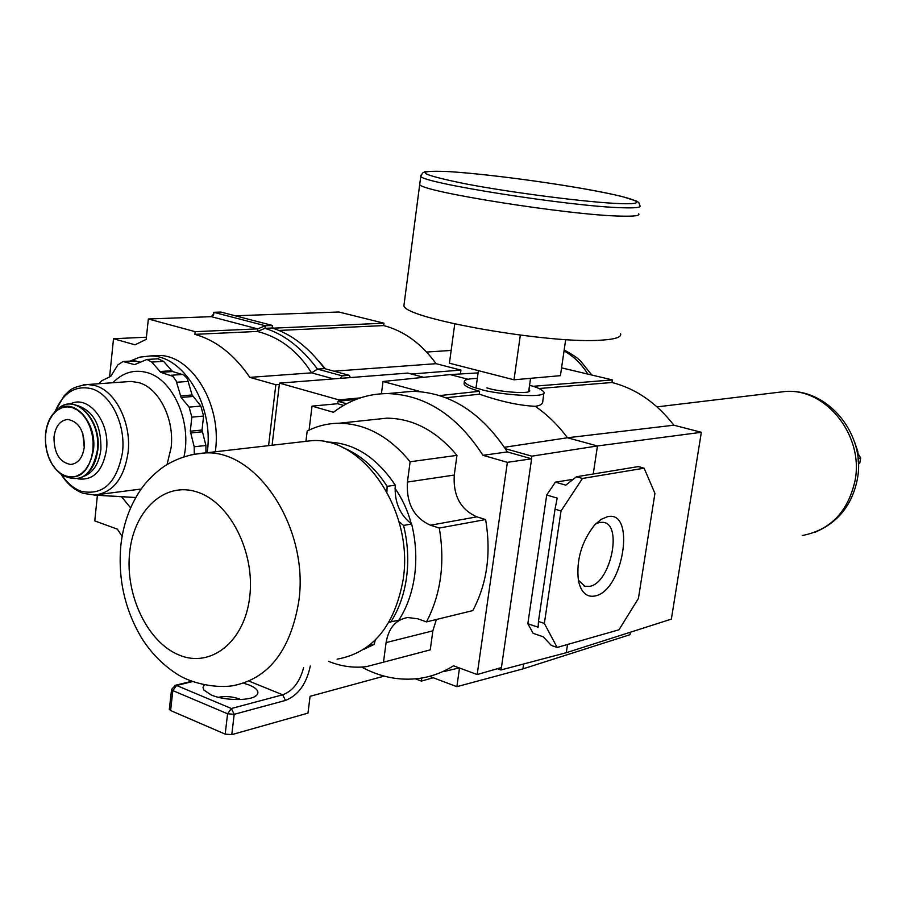 <?xml version="1.0" encoding="UTF-8"?>
<svg xmlns="http://www.w3.org/2000/svg" width="906" height="906" viewBox="0 0 906 906"><rect width="100%" height="100%" fill="white"/><g stroke="black" fill="none" stroke-linecap="round" stroke-linejoin="round"><path stroke-width="1.36" d="M477.337 378.391C468.142 378.663 463.804 379.841 464.325 381.902C466.737 384.79 472.037 387.202 480.203 389.138C489.886 393.272 546.692 399.501 544.03 392.173C541.89 389.478 537.065 387.19 529.546 385.31M504.427 447.281L567.45 437.768C557.983 425.005 547.224 414.518 535.174 406.307C519.093 405.548 500.542 401.505 479.534 394.189L445.899 397.768M535.174 406.307C540.44 405.707 542.988 403.906 542.807 400.928L543.894 393.102M607.371 516.726C636.114 509.568 623.475 590.474 595.265 595.933C586.737 597.632 581.131 592.581 578.436 580.757C576.103 560.248 581.505 541.663 594.63 524.982L601.018 519.432L607.371 516.726M578.322 580.134L584.868 586.261L589.931 586.307C610.531 582.705 622.864 524.608 603.419 522.354L599.659 522.4L595.604 523.94M486.85 387.893L488.56 388.357C495.956 391.109 528.832 394.688 529.772 390.871L528.979 389.263M497.417 668.696L500.916 669.976L501.267 667.586M531.46 458.753L531.833 456.171L505.333 448.674M420.769 391.709L383.012 381.494L381.426 393.759M346.624 403.759L338.063 401.335L337.757 403.748M429.478 676.34L456.873 686.669L459.489 668.005M527.836 623.702L538.141 627.246L538.458 621.437L544.359 623.453L557.145 647.45L551.312 645.423L543.294 636.839L533.147 633.317L527.836 623.702L546.703 495.016L555.401 482.151L573.192 479.331M593.237 473.997L597.462 445.956L531.833 456.171M500.916 669.976L566.284 652.716L567.53 644.483M456.873 686.669L522.887 668.9L523.611 663.985M338.063 401.335L356.534 399.24M383.012 381.494L450.123 374.586L478.096 372.898M439.682 395.582L479.625 391.267C470.033 388.64 464.846 386.194 464.065 383.929L464.189 382.955M467.994 379.252L450.123 374.586M566.284 652.716L671.357 619.126L701.346 432.298L597.462 445.956L567.45 437.768L673.871 425.197C656.578 402.91 635.955 388.674 612.003 382.491L539.002 388.515M555.401 482.151L565.786 485.163L576.476 476.749L582.456 478.459L561.018 510.984L555.027 509.183L557.201 498.119L546.703 495.016M522.887 668.9L629.998 634.698L630.383 632.229M561.561 367.847L612.388 379.92L532.943 386.307M479.251 394.11L479.625 391.267M701.346 432.298L673.871 425.197M557.145 647.45L618.991 629.783L638.436 598.436L654.925 493.396L644.132 468.198L582.456 478.459M561.018 510.984L544.359 623.453M555.027 509.183L538.458 621.437M612.003 382.491L612.388 379.92M644.132 468.198L638.3 466.59L576.476 476.749M337.1 659.172C372.66 652.682 394.688 626.091 403.181 579.387C413.985 511.426 363.748 437.349 312.389 440.599L299.671 442.06M389.002 622.196L398.753 620.27C406.953 607.507 412.241 592.615 414.62 575.582C416.862 558.481 415.865 541.29 411.641 523.985L403.566 525.423L398.98 521.63M390.69 622.184C398.9 609.376 404.201 594.404 406.579 577.281C408.81 560.101 407.813 542.819 403.566 525.423M411.267 523.736C407.745 510.599 402.343 498.832 395.039 488.413M386.907 491.856L387.122 486.363C374.722 467.111 359.671 454.087 341.97 447.27M387.122 486.363L395.254 485.14C394.314 501.924 399.773 514.868 411.641 523.985M375.209 640.134L374.269 644.359L368.878 645.718M363.838 649.319L374.269 644.359M395.254 485.14C376.296 456.839 353.442 442.479 326.704 442.06L326.704 442.06M328.55 661.335C341.109 666.442 353.793 668.198 366.59 666.601L383.487 662.184L386.092 642.592C388.629 627.983 395.831 619.625 407.689 617.53L417.745 618.787L426.477 621.901C440.871 594.336 445.14 563.056 439.297 528.051L430.441 525.22C413.929 517.768 406.25 503.385 407.417 482.049L410.124 461.754C389.252 436.42 365.571 423.589 339.082 423.238C327.836 423.34 317.202 425.945 307.191 431.063L305.922 441.335M426.477 621.901L472.785 610.599C487.032 583.815 491.312 553.464 485.616 519.557L439.297 528.051M436.398 619.478L432.853 630.848L386.092 642.592M383.487 662.184L430.248 649.874L432.853 630.848M413.793 654.2L430.248 649.874M410.124 461.754L456.952 455.367C436.42 430.848 413.045 418.447 386.851 418.164L372.876 419.648M407.417 482.049L454.257 475.05L456.952 455.367M454.257 475.05C453.057 495.741 460.599 509.659 476.884 516.839L430.441 525.22M485.616 519.557L476.884 516.839M361.687 667.065C380.554 677.28 399.942 681.029 419.863 678.322C431.709 676.578 442.921 672.399 453.521 665.797L477.179 674.54L507.371 462.343L482.955 455.31C457.077 415.412 425.31 394.835 387.666 393.578C367.677 393.657 349.603 399.897 333.453 412.287L312.026 406.126L309.082 430.124M477.179 674.54L501.426 667.541L531.607 458.798L507.371 462.343M444.506 671.425L459.195 667.892M312.026 406.126L337.632 403.714L343.634 405.424M482.955 455.31L507.383 451.924C481.743 412.717 450.225 392.502 412.83 391.301L396.443 392.785M531.607 458.798L507.383 451.924M858.299 461.992L857.801 451.381L854.324 441.313M858.356 463.26L859.817 462.977L860.7 457.96L858.186 453.838M859.817 462.977L858.378 463.963M858.469 458.379L860.7 457.96M74.666 487.96L75.47 488.572M82.82 433.544L84.247 447.485M53.998 436.952C55.572 426.08 60.204 420.248 67.859 419.455C78.867 421.664 84.349 430.871 84.292 447.066C82.695 457.79 78.142 463.589 70.645 464.461C59.524 462.366 53.975 453.193 53.998 436.952M99.196 494.461L141.189 489.025M157.972 358.81L163.59 361.347L172.582 371.562L183.669 374.891L187.282 378.629L192.095 394.982L200.872 406.092L203.59 416.058L202.027 430.022L205.9 445.469L205.945 452.864M134.145 360.86L140.124 362.14M98.845 383.725L101.834 380.69L110.781 376.352L117.769 364.959L123.057 361.517L134.552 364.631L146.942 359.455L151.766 362.072L160.77 372.343L172.91 376.364L176.126 380.814L181.087 397.44L189.127 407.122L191.857 417.156L190.294 431.211L194.19 446.771L194.28 454.019M130.611 507.836L121.529 496.726M83.182 493.362L94.734 495.05C112.944 492.694 124.054 478.493 128.086 452.468C131.642 423.295 115.719 391.199 95.413 385.718L87.803 384.506L83.092 384.88M135.787 497.519L94.734 495.05M138.584 489.353L140.657 489.784M207.214 452.717L207.395 451.211C213.669 404.665 183.159 355.095 150.158 355.956L139.818 357.145L130.011 361.109M215.322 451.777L215.503 450.282C221.789 403.951 191.336 354.62 158.369 355.48L152.299 355.832M122.117 536.363L117.372 529.149L94.768 520.916L97.406 495.276M325.379 368.844L318.912 361.166M334.02 371.188L436.103 363.691C421.381 343.533 403.895 330.826 383.657 325.582L383.963 323.193L338.833 312.004L235.3 315.798M279.048 330.441L383.657 325.582M109.592 376.93L113.522 338.742L135.005 344.824L146.183 339.388L148.346 318.98L195.198 331.675L194.903 334.348C215.979 340.294 234.28 354.642 249.841 377.372L275.832 384.744L279.331 384.461M249.841 377.372L311.573 372.842L333.601 378.889M272.196 327.621L273.85 328.142L383.963 323.193M275.832 384.744L268.584 445.639M460.407 373.963L460.939 370.101L436.103 363.691M194.903 334.348L257.372 331.449C279.671 337.145 297.746 350.939 311.573 372.842L317.474 369.104C301.766 347.904 284.28 334.314 265.016 328.334L272.151 328.017L272.446 325.458L220.928 312.06L213.725 312.298L213.386 315.401M411.358 374.031L460.939 370.101M350.429 377.575L349.172 375.31L342.174 375.843L340.294 378.357M113.522 338.742L146.41 337.202M148.346 318.98L211.302 316.67L213.793 313.68L213.725 312.298L265.322 325.764L272.446 325.458M195.198 331.675L257.666 328.867L265.322 325.764L265.016 328.334L257.372 331.449L257.666 328.867L211.302 316.67M272.151 328.017C291.381 333.974 308.833 347.496 324.507 368.606L317.474 369.104L342.174 375.843M324.507 368.606L349.172 375.31M621.357 216.126C570.282 215.413 418.493 191.257 419.727 184.337L419.863 183.295L419.727 184.337C418.493 191.257 570.282 215.413 621.357 216.126C634.291 216.443 640.089 215.673 638.73 213.805C640.089 215.673 634.291 216.443 621.357 216.126M404.201 303.476L403.951 305.401C401.97 318.255 551.528 344.733 602.807 340.044C615.774 339.116 621.697 337.021 620.576 333.748M565.695 339.569L560.418 375.662L513.996 379.795L449.421 363.204L454.744 323.952M520.327 335.163L513.996 379.795M338.64 401.267L338.81 399.874L279.49 383.125L407.791 373.079L423.725 377.304M279.49 383.125L272.083 445.242M360.248 397.904L338.81 399.874M218.437 697.303L218.437 697.303C225.413 695.933 232.446 696.51 239.546 699.047L240.656 699.545M243.748 683.226L249.478 685.14C257.032 688.401 259.501 691.686 256.885 695.004C252.151 701.04 224.926 701.063 211.177 694.947L203.816 689.987L203.001 687.439L204.201 685.095M169.331 709.183L170.6 710.542L225.186 734.12L231.777 734.641L307.972 713.124L310.09 696.306L384.178 676.125M421.822 678.016L421.403 681.097L415.48 678.854M433.238 677.756L421.403 681.097M174.858 685.423L176.602 685.48L172.842 690.61L171.574 689.285M192.31 681.629L176.602 685.48L231.358 708.503L234.19 714.313L227.587 713.781L231.358 708.503L282.683 694.8L249.614 681.369M802.218 535.537C830.27 530.146 847.857 511.947 854.981 480.961C864.188 436.171 826.499 388.493 785.921 391.415L775.83 392.626M249.694 597.111C255.311 552.411 230.011 502.524 197.44 492.117C164.937 481.029 133.918 509.908 129.671 552.434C124.96 594.789 147.395 642.252 179.082 655.027C210.679 668.435 244.552 641.992 249.694 597.111M191.098 454.721L205.277 452.932C257.621 449.693 309.49 529.127 298.754 601.584C290.271 651.346 267.893 679.455 231.619 685.933C211.947 688.367 189.807 682.025 178.584 675.072C163.827 665.91 151.574 653.656 141.812 638.322C124.96 609.998 117.95 579.228 120.792 546.012C122.99 525.095 129.513 506.499 140.362 490.203C146.33 481.38 154.213 473.464 164.009 466.454C176.466 458.459 190.226 453.951 205.277 452.932L312.389 440.599M587.654 373.782C581.301 363.725 573.419 356.103 564.03 350.928M61.438 474.359C66.919 482.819 73.477 488.447 81.098 491.256C103.069 495.933 116.874 482.921 122.525 452.219C125.889 424.472 110.792 393.951 91.495 388.708C75.323 385.039 63.148 392.728 54.983 411.777M77.859 478.832C93.216 480.86 102.763 471.12 106.5 449.636C110.192 421.528 87.871 394.053 70.17 404.087M84.518 476.058C93.612 472.105 99.071 463.215 100.906 449.387C101.325 425.469 93.443 410.837 77.27 405.492M97.814 450.135C92.548 475.412 80.894 483.804 62.831 475.31L62.842 475.322C80.577 483.793 92.095 475.424 97.372 450.203C101.336 420.429 75.662 393.193 58.675 408.266L55.459 411.335M97.678 450.033C98.686 431.868 93.578 418.085 82.355 408.697M97.825 450.123C101.834 420.475 76.036 392.978 58.675 408.266L56.784 410.203C50.442 415.503 46.682 423.453 45.515 434.076C44.654 451.709 49.717 464.971 60.736 473.895C77.565 481.924 88.482 473.974 93.477 450.033C97.225 421.788 72.91 395.911 56.784 410.203C50.487 415.435 46.738 423.374 45.549 434.031M92.933 449.954L93.114 442.06L92.072 434.155L89.864 426.658L86.614 419.954L82.48 414.37L77.678 410.203L72.469 407.655L67.112 406.839L61.868 407.779L57.021 410.429L52.786 414.642L49.388 420.191L46.965 426.805L45.651 434.155L45.493 441.89L46.512 449.625L48.641 456.975L51.801 463.6L55.81 469.161L60.509 473.396L65.651 476.069L70.974 477.043L76.24 476.273L81.166 473.759L85.504 469.636L89.026 464.099L91.54 457.428L92.933 449.954M167.066 464.495L171.098 447.734C174.699 419.24 158.935 387.927 138.743 382.604L131.166 381.437L126.874 381.732M192.095 394.982L180.328 395.933M192.853 396.477L181.087 397.44M188.391 381.403L176.602 382.264M182.593 374.461L170.792 375.277M172.582 371.562L160.77 372.343M171.438 370.758L159.626 371.551M163.59 361.347L151.766 362.072M135.254 364.495L134.111 364.563M136.262 361.018L124.394 361.732M205.9 445.469L194.19 446.771M202.163 431.8L190.441 433M202.027 430.022L190.294 431.211M203.59 416.058L191.857 417.156M200.872 406.092L189.127 407.122M184.009 456.658C191.925 421.743 172.808 379.036 146.931 372.547C134.145 369.172 122.786 372.57 112.865 382.728M88.845 471.901C93.669 466.488 96.602 459.251 97.655 450.203M273.816 328.493L272.298 327.734M403.951 305.401L420.792 176.16L422.592 173.023L424.302 172.038C423.238 171.37 430.769 171.189 446.896 171.494C491.346 174.111 579.376 186.206 622.581 196.636L637.009 201.279L638.821 202.604L639.953 205.707C641.323 207.485 635.548 208.165 622.615 207.757C571.55 206.681 419.603 182.684 420.792 176.16L420.996 175.13M620.146 203.612C588.877 202.548 513.6 192.989 466.409 184.009C418.968 174.36 412.502 170.192 447.02 171.517C480.724 173.374 545.016 181.653 589.897 189.852C635.163 198.063 652.139 204.824 620.146 203.612M170.6 710.542L172.842 690.61L227.587 713.781L225.186 734.12M231.777 734.641L234.19 714.313L285.469 700.429C298.233 695.378 306.511 683.883 310.305 665.967M303.601 667.677C299.818 681.958 292.853 690.995 282.683 694.8L285.469 700.429M528.742 391.63L529.772 390.871M583.985 585.944L584.868 586.261M464.325 381.902L464.065 383.929M815.298 532.116C838.027 522.456 851.991 505.038 857.212 479.874M857.291 479.376C866.204 435.707 829.217 388.583 785.921 391.415L657.031 406.873M339.082 423.238L386.851 418.164M412.83 391.301L387.666 393.578M451.154 350.441L426.624 352.038M564.178 349.976C573.521 355.095 579.251 359.093 581.335 361.981L591.573 374.756M62.831 475.31L60.736 473.895C49.66 464.903 44.587 451.63 45.515 434.076M126.761 381.743L87.803 384.506C68.924 387.315 69.547 391.494 64.303 395.526L54.609 412.151M158.788 358.753L146.942 359.455M134.926 360.815L123.057 361.517M70.645 464.461L72.503 464.246M82.933 493.272C74.032 489.863 66.704 483.453 60.951 474.042M135.741 497.587L94.088 495.072M150.158 355.956L158.369 355.48M213.793 313.68L213.714 314.382M476.012 387.949L478.402 370.645M528.64 391.675L530.554 378.323M254.507 696.703L256.885 695.004M169.309 709.387L171.551 689.477L175.356 685.298L191.517 681.335"/></g></svg>

